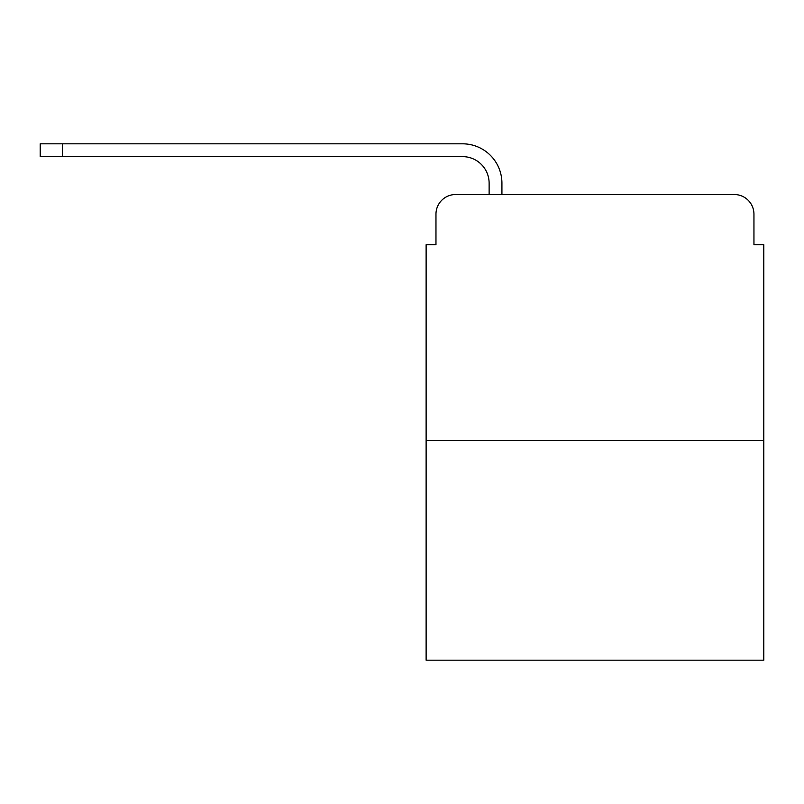 <?xml version="1.0" encoding="UTF-8"?>
<svg xmlns="http://www.w3.org/2000/svg" width="804" height="804" viewBox="0 0 804 804"><rect width="100%" height="100%" fill="white"/><g stroke="black" fill="none" stroke-linecap="round" stroke-linejoin="round"><path stroke-width="1.21" d="M435.969 214.206L435.969 244.728L435.969 214.206A19.688 19.688 0 0 1 455.657 194.518L489.123 194.518L489.123 183.201A26.582 26.582 0 0 0 462.541 156.619L40.2 156.619L40.2 143.815L462.541 143.815A39.376 39.376 0 0 1 501.927 183.201L501.927 194.518L518.168 194.518M763.8 440.642L426.12 440.642L426.12 660.184L763.8 660.184L763.8 244.728L753.951 244.728L753.951 214.206A19.688 19.688 0 0 0 734.263 194.518L455.657 194.518M426.12 440.642L426.12 244.728L435.969 244.728M671.752 194.518L734.263 194.518M753.951 244.728L753.951 214.206M489.123 183.201A26.582 26.582 0 0 0 462.541 156.619A26.582 26.582 0 0 1 489.123 183.201A26.582 26.582 0 0 0 462.541 156.619A26.582 26.582 0 0 1 489.123 183.201A26.582 26.582 0 0 0 462.541 156.619A26.582 26.582 0 0 1 489.123 183.201A26.582 26.582 0 0 0 462.541 156.619A26.582 26.582 0 0 1 489.123 183.201A26.582 26.582 0 0 0 462.541 156.619A26.582 26.582 0 0 1 489.123 183.201A26.582 26.582 0 0 0 462.541 156.619A26.582 26.582 0 0 1 489.123 183.201A26.582 26.582 0 0 0 462.541 156.619A26.582 26.582 0 0 1 489.123 183.201A26.582 26.582 0 0 0 462.541 156.619A26.582 26.582 0 0 1 489.123 183.201M62.35 143.815L462.541 143.815L62.35 143.815L462.541 143.815L62.35 143.815L462.541 143.815L62.35 143.815L462.541 143.815L62.35 143.815L462.541 143.815L62.35 143.815L462.541 143.815L62.35 143.815L462.541 143.815L62.35 143.815L462.541 143.815L62.35 143.815L62.35 156.619"/></g></svg>
